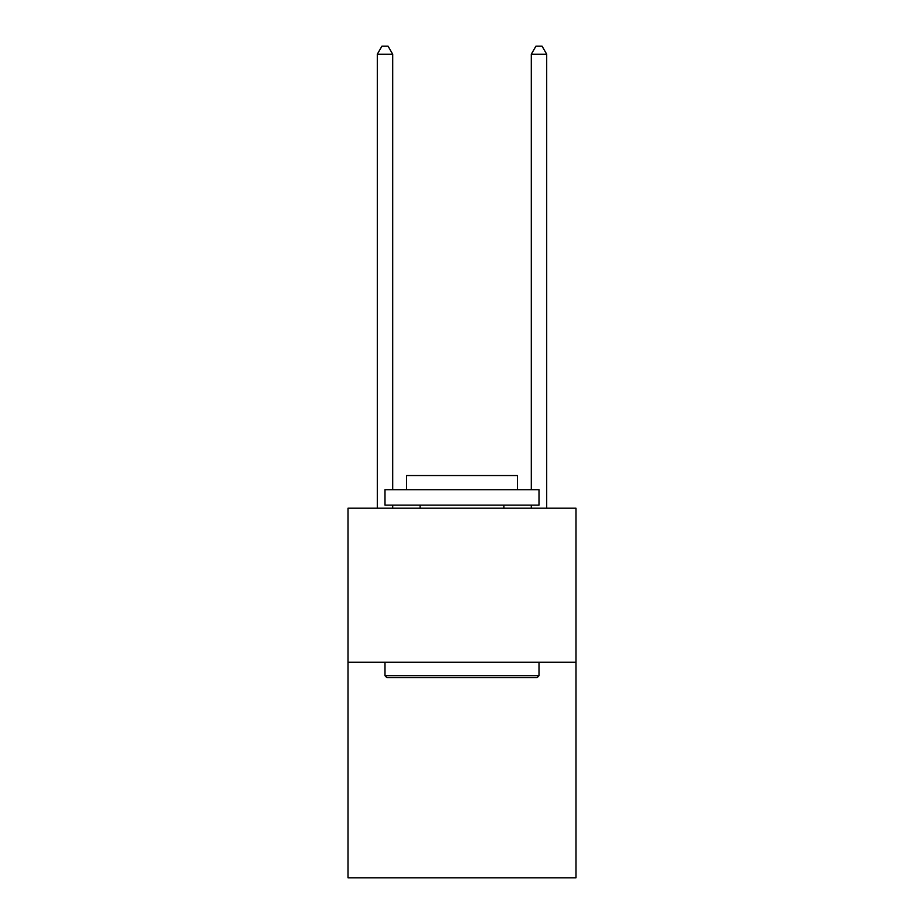 <?xml version="1.0" encoding="UTF-8"?>
<svg xmlns="http://www.w3.org/2000/svg" width="924" height="924" viewBox="0 0 924 924"><rect width="100%" height="100%" fill="white"/><g stroke="black" fill="none" stroke-linecap="round" stroke-linejoin="round"><path stroke-width="1.39" d="M575.964 662.196L575.964 877.8L348.036 877.8L348.036 508.2L575.964 508.2L575.964 662.196L348.036 662.196M386.844 677.604L384.996 675.756L539.004 675.756L537.156 677.604L386.844 677.604M539.004 489.72L539.004 505.116L384.996 505.116L384.996 489.72L539.004 489.72M406.56 489.72L406.56 475.548L517.44 475.548L517.44 489.72M539.004 662.196L539.004 675.756M384.996 662.196L384.996 675.756M503.892 505.116L503.892 508.2M420.108 505.116L420.108 508.2M392.7 489.72L392.7 54.204L377.304 54.204L377.304 508.2M392.7 505.116L392.7 508.2M377.304 54.204L381.924 46.2L388.08 46.2L392.7 54.204M546.696 508.2L546.696 54.204L531.3 54.204L531.3 489.72M531.3 508.2L531.3 505.116M531.3 54.204L535.92 46.2L542.076 46.2L546.696 54.204"/></g></svg>

